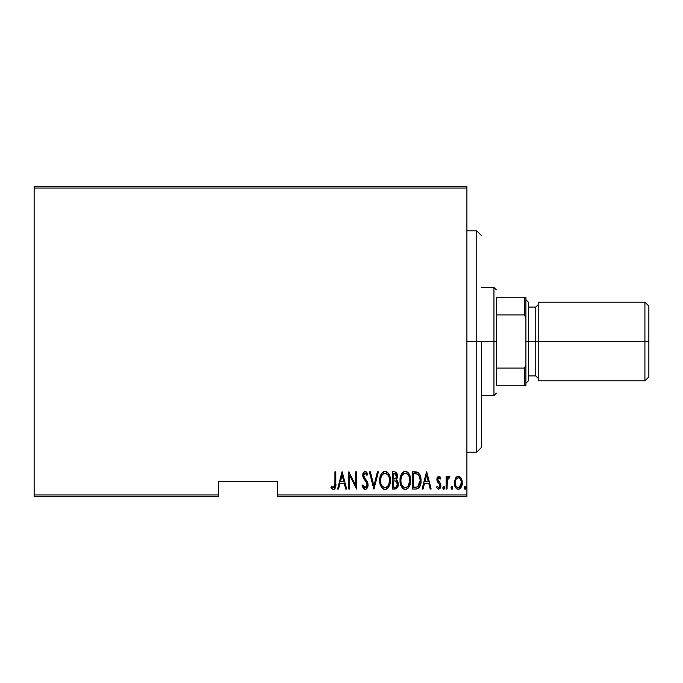 <?xml version="1.0" encoding="UTF-8"?>
<svg xmlns="http://www.w3.org/2000/svg" width="683" height="683" viewBox="0 0 683 683"><rect width="100%" height="100%" fill="white"/><g stroke="black" fill="none" stroke-linecap="round" stroke-linejoin="round"><path stroke-width="1.02" d="M277.571 496.404L466.899 496.404L466.899 494.927L277.571 494.927L277.571 481.652L218.56 481.652L218.56 494.927L34.15 494.927L34.15 188.073L466.899 188.073L466.899 494.927L466.899 186.596L34.15 186.596L466.899 186.596L466.899 188.073L34.15 188.073L34.15 186.596L34.15 494.927L218.56 494.927L218.56 481.652L277.571 481.652L277.571 496.404L277.571 494.927L466.899 494.927L466.899 496.404L277.571 496.404M34.15 496.404L218.56 496.404L218.56 494.927L218.56 496.404L34.15 496.404L34.15 494.927L34.15 496.404M455.373 478.313L454.366 483.82L454.963 486.347L456.389 488.516L458.037 489.233L459.787 488.823L461.11 487.38L462.067 484.853L461.699 479.355L460.692 477.519L458.763 476.264L457.371 476.392L455.621 477.912L454.323 482.77C454.135 486.083 455.459 488.243 458.293 489.25C461.127 488.234 462.451 486.074 462.263 482.77L461.213 478.305L458.293 476.23L455.373 478.313M447.041 489.028L446.153 489.028L447.041 489.028L447.399 479.654L448.15 478.151L449.405 477.998L449.909 476.657L448.321 476.452L447.041 478.305L447.041 476.452L446.153 476.452L446.153 489.028L446.153 476.452L446.153 489.028L447.041 489.028L447.22 480.482L449.909 476.657L449.038 476.23L447.041 478.305L447.041 476.452L446.153 476.452L447.041 476.452M438.862 476.23L437.291 477.468L436.907 480.021L437.487 481.95L439.715 484.478L439.903 486.347L438.93 487.653L437.052 486.381L436.446 487.542L438.623 489.25L440.091 488.396L440.834 486.202L440.501 483.666L437.786 479.765L438.563 477.827L440.236 479.099L440.859 478.023L439.528 476.427L438.862 476.23L436.889 479.526L437.24 481.464L439.715 484.478L439.98 485.681L438.606 487.705L437.052 486.381L436.446 487.542L438.623 489.25L440.859 485.613L440.501 483.666L437.769 479.466L438.836 477.776L440.236 479.099L440.859 478.023L438.862 476.23M415.785 489.028L418.423 488.302L420.019 486.074L420.95 482.027L420.685 477.238L419.78 474.548L418.158 472.593L412.617 471.816L412.617 489.028L415.785 489.028C419.678 487.961 421.42 485.169 421.001 480.636C421.249 477.34 420.224 474.608 417.919 472.44L412.617 471.816L412.617 489.028L412.617 471.816L414.683 471.816M398.266 484.554L397.899 486.544L395.047 489.028L392.315 489.028L396.567 488.541L397.899 486.544L398.274 484.145L397.848 481.652L396.251 479.739L397.378 476.572L396.738 473.174L395.244 471.927L392.315 471.816L392.315 489.028L392.315 471.816L392.315 489.028L395.047 489.028C397.344 488.371 398.42 486.74 398.274 484.145L396.251 479.739L397.386 476.085C397.54 473.609 396.49 472.184 394.245 471.816L392.315 471.816L394.245 471.816M377.451 471.816L378.416 471.816L374.002 489.028L378.416 471.816L377.451 471.816L373.891 485.707L370.331 471.816L369.366 471.816L373.78 489.028L369.366 471.816L373.78 489.028L378.416 471.816L377.451 471.816L373.891 485.707L370.331 471.816L369.366 471.816L370.331 471.816M349.73 489.028L349.73 475.488L356.569 489.028L356.569 471.816L355.689 471.816L355.689 485.382L348.842 471.816L348.842 489.028L349.73 489.028L348.842 489.028L349.73 489.028L349.73 475.488L356.569 489.028L356.569 471.816L355.689 471.816L355.689 485.382L348.842 471.816L348.842 489.028L349.03 471.816M334.943 483.265L334.311 487.261L333.15 487.636L331.511 486.159L330.973 487.483L331.981 488.789L333.663 489.455L334.952 488.644L335.618 487.005L335.823 471.816L334.943 471.816L334.943 483.265L333.509 487.705L331.511 486.159L330.973 487.483L333.441 489.472C335.549 488.268 336.343 486.253 335.823 483.436L335.823 471.816L334.943 471.816L334.901 485.161M338.555 489.028L337.59 489.028L342.004 471.816L337.59 489.028L338.555 489.028L339.963 483.513L344.266 483.513L345.675 489.028L346.64 489.028L342.226 471.816L337.59 489.028L338.555 489.028L339.963 483.513L344.266 483.513L345.675 489.028L346.64 489.028L342.226 471.816L346.64 489.028L345.675 489.028M365.157 489.472L367.019 488.362L368.043 484.81L367.36 481.822L363.791 476.478L363.697 474.6L364.398 473.362L365.789 473.396L366.993 475.351L367.821 474.292L366.549 472.038L365.183 471.372L363.254 472.884L362.775 476.068L363.476 478.331L366.797 483.094L367.019 485.886L365.174 487.705L363.715 486.586L362.946 484.836L362.084 485.707L363.476 488.61L365.157 489.472C367.198 488.729 368.154 487.175 368.043 484.81L363.629 475.317L365.072 473.14L366.993 475.351L367.821 474.292L365.183 471.372C363.424 472.013 362.613 473.353 362.75 475.394L363.313 478.015L366.797 483.094L367.164 484.785L365.174 487.705L362.946 484.836L362.084 485.707L364.995 489.463M379.739 480.499L380.337 484.725L382.471 488.396L385.05 489.472L387.628 488.371L389.737 484.665L390.326 480.414L389.737 476.145L387.577 472.44L384.964 471.372L382.412 472.516L380.329 476.239L379.739 480.499C379.458 484.998 381.225 487.986 385.05 489.472C388.866 487.952 390.625 484.93 390.326 480.414C390.633 475.855 388.849 472.841 384.964 471.372C381.182 472.943 379.441 475.991 379.739 480.499M400.042 480.499L400.639 484.725L402.774 488.396L405.352 489.472L407.93 488.371L410.039 484.665L410.628 480.414L410.039 476.145L407.879 472.44L405.267 471.372L402.714 472.516L400.631 476.239L400.042 480.499C399.76 484.998 401.527 487.986 405.352 489.472C409.168 487.952 410.927 484.93 410.628 480.414C410.935 475.855 409.151 472.841 405.267 471.372C401.484 472.943 399.734 475.991 400.042 480.499M423.067 489.028L422.103 489.028L426.516 471.816L422.103 489.028L423.067 489.028L424.476 483.513L428.779 483.513L430.188 489.028L431.152 489.028L426.738 471.816L422.103 489.028L423.067 489.028L424.476 483.513L428.779 483.513L430.188 489.028L431.152 489.028L426.738 471.816L431.152 489.028L430.188 489.028M442.849 487.816L443.31 489.079L444.146 489.079L444.616 487.816L444.155 486.544L443.31 486.544L442.891 487.355L443.728 489.25L444.616 487.816L443.728 486.381L442.849 487.816M451.011 487.816L451.472 489.079L452.317 489.079L452.778 487.816L452.317 486.544L451.472 486.544L451.053 487.355L451.89 489.25L452.778 487.816L451.89 486.381L451.011 487.816M464.252 487.816L464.713 489.079L465.55 489.079L466.019 487.816L465.558 486.544L464.713 486.544L464.295 487.355L465.132 489.25L466.019 487.816L465.132 486.381L464.252 487.816M334.943 471.816L335.823 471.816L335.823 483.444M335.763 485.784L335.31 488.021M334.294 489.25L333.663 489.455M333.022 489.421L331.981 488.789M331.904 488.712L331.451 488.183M331.204 487.833L331.511 486.159L332.134 486.834M332.271 486.97L333.816 487.645M332.834 487.457L333.509 487.705M334.32 487.244L334.602 486.757M334.619 486.723L334.79 486.151M335.618 487.005L335.788 485.229M342.115 475.137L343.814 481.746L340.416 481.746L342.115 475.137L343.814 481.746L340.416 481.746L342.115 475.137M355.689 471.816L356.569 471.816L356.364 489.028M364.833 489.438L364.227 489.224M363.954 489.054L363.476 488.61M362.519 486.928L362.084 485.707L362.946 484.836L363.288 485.733M364.935 487.679L365.414 487.688M365.755 487.577L366.711 486.663M366.276 487.227L366.891 486.287M367.13 485.34L367.078 483.957M366.216 482.027L364.97 480.354M364.585 479.876L364.15 479.312M362.767 475.846L362.75 475.385M363.254 472.884L363.535 472.38M367.608 473.789L366.455 471.936M367.821 474.292L366.993 475.351L366.72 474.753M366.711 474.736L366.353 474.079M365.789 473.396L364.893 473.157M363.697 474.617L364.141 477.289M364.15 477.289L364.483 477.801M364.662 478.032L365.303 478.826M367.36 481.822L367.864 483.282M367.872 483.291L368 484.016M367.898 486.296L367.702 487.013M366.114 489.216L365.542 489.438M364.013 477.024L363.791 476.478M379.757 479.782L379.799 479.065M379.799 479.039L379.987 477.656M380.269 476.452L380.457 475.838M381.14 474.241L381.925 473.046M382.958 472.055L383.872 471.569M384.256 471.458L385.332 471.398M386.365 471.646L387.005 471.987M387.611 472.465L388.183 473.097M388.516 473.55L388.875 474.139M389.225 474.822L389.737 476.145M390.078 477.545L390.266 478.928M390.266 481.882L390.078 483.291M389.216 486.023L388.653 487.073M388.175 487.764L387.645 488.354M386.441 489.182L385.758 489.395M384.341 489.404L383.658 489.182M383.419 489.071L382.489 488.413M382.446 488.371L381.584 487.329M381.558 487.286L380.875 486.091M380.337 484.725L379.987 483.325M379.936 483.026L379.799 481.916M383.88 473.387L385.016 473.14C388.183 474.318 389.66 476.743 389.447 480.414L388.883 484.076M382.548 474.395L381.541 475.931L383.274 473.746M389.233 482.744L389.447 480.414C389.677 484.119 388.2 486.544 385.016 487.705L386.151 487.474L385.016 487.705C381.874 486.544 380.414 484.145 380.619 480.49L380.67 481.652L380.619 480.49C380.397 476.811 381.857 474.361 385.016 473.14L383.675 473.49M389.233 478.091L389.43 479.825M388.738 476.41L388.943 476.965M386.723 473.712L385.306 473.157L387.978 474.984M387.901 474.873L387.526 474.42M387.56 486.441L386.817 487.107M380.832 482.796L380.67 481.652M384.435 487.653L383.88 487.483M381.541 475.931L381.268 476.58L381.541 475.931M380.67 479.321L381.268 476.58M396.746 473.182L397.241 474.583M397.378 476.572L397.156 478.023M397.002 478.484L396.814 478.928M397.233 480.559L398.172 482.855M395.645 481.071L393.784 480.866L395.645 481.071L397.386 484.145C397.386 486.142 396.422 487.184 394.501 487.261L393.195 487.261L393.195 480.866L395.423 480.994M397.386 484.145L396.26 486.868L397.207 485.408M395.098 473.66L396.046 474.318L396.507 476.111L396.046 474.318M396.464 476.768L396.507 476.111C396.533 478.023 395.628 479.022 393.801 479.099L393.195 479.099L393.195 473.584L394.407 473.584L396.507 476.111L395.688 478.527L393.801 479.099L395.833 478.365M395.739 473.976L395.175 473.686M394.876 473.618L394.407 473.584L394.876 473.618M395.875 478.305L396.131 477.878M395.713 487.124L395.115 487.235M393.801 479.099L393.195 479.099L393.195 473.584L394.407 473.584M400.059 479.782L400.101 479.065M400.101 479.039L400.759 475.838M401.433 474.241L401.792 473.635M401.809 473.609L402.227 473.046M403.875 471.688L403.26 472.055M406.658 471.646L407.307 471.987M407.913 472.465L408.485 473.097M408.827 473.567L409.177 474.139M409.518 474.796L410.039 476.153M410.381 477.545L410.568 478.928M410.568 481.882L410.381 483.299M410.235 483.965L410.381 483.274M410.039 484.657L409.809 485.34M409.518 486.023L408.955 487.073M408.477 487.756L407.939 488.354M406.744 489.182L406.069 489.395M404.643 489.404L403.96 489.182M403.721 489.071L402.791 488.413M402.748 488.371L401.886 487.329M401.852 487.286L401.169 486.074M400.878 485.4L400.289 483.325M400.238 483.026L400.127 482.207M400.631 476.239L400.289 477.639M404.174 473.387L405.318 473.14C408.485 474.318 409.962 476.743 409.749 480.414L409.185 484.076M404.737 487.653L403.277 486.911M400.938 481.071L400.921 480.49C400.699 476.811 402.159 474.361 405.318 473.14L403.977 473.49M402.526 474.787L401.57 476.58L403.576 473.746M409.04 476.41L407.418 474.019L409.04 476.41L409.732 479.825M407.025 473.712L405.318 473.14L407.418 474.019M408.297 485.878L409.749 480.414C409.979 484.119 408.502 486.544 405.318 487.705L406.453 487.474L405.318 487.705C402.176 486.544 400.708 484.145 400.921 480.49L400.972 479.321L400.921 480.49M407.862 486.441L407.111 487.107M401.134 482.796L400.972 481.652M400.972 479.321L401.57 476.58M415.546 471.842L416.348 471.927M416.365 471.927L416.818 472.013M419.934 474.873L420.412 476.136M420.882 478.424L420.967 479.492M420.984 481.387L420.95 482.01M420.865 482.872L420.788 483.402M419.721 486.697L420.019 486.074M419.721 486.706L419.371 487.286M418.414 488.311L417.176 488.874M416.954 488.917L416.485 488.994M416.639 473.806L417.8 474.301L416.639 473.806M418.167 474.591L419.029 475.684L418.167 474.591M419.183 475.974L420.088 479.705M419.738 483.76L420.011 482.377L419.123 485.272L417.637 486.825L418.32 486.33M417.287 486.97L413.497 487.261L413.497 473.584L417.398 474.062C419.422 475.71 420.327 477.904 420.122 480.636L417.637 486.825L416.698 487.116M415.033 473.601L415.836 473.669M420.011 478.868L419.832 477.844M418.73 485.886L419.029 485.442M420.096 481.506L420.011 482.377M426.627 475.137L428.326 481.746L424.928 481.746L426.627 475.137L428.326 481.746L424.928 481.746L426.627 475.137M439.596 476.469L440.057 476.871M440.859 478.023L440.236 479.099L439.997 478.681M439.084 477.818L438.563 477.827M438.341 477.972L438.008 478.416L438.332 477.972M437.829 478.92L437.786 479.765M437.769 479.466L438.247 480.977M438.034 480.61L439.126 481.908M440.031 482.864L439.536 482.3M440.748 486.791L440.381 487.901M438.443 489.241L436.446 487.542L437.052 486.381M437.06 486.381L437.333 486.834M438.341 487.671L438.93 487.653M439.656 486.97L439.852 486.535M439.963 486.014L439.365 483.965M439.98 485.681L439.835 484.768M439.604 484.29L438.554 483.18M436.975 478.467L437.129 477.869M437.299 477.451L437.547 477.016M442.891 488.277L443.036 488.712M447.365 477.605L448.321 476.452M449.158 476.239L449.909 476.657L449.405 477.998L448.671 477.81M449.038 476.23L449.909 476.657M449.405 477.998L448.876 477.776L449.405 477.998M447.408 479.654L447.117 481.498M447.1 481.78L447.041 484.802M455.885 477.528L456.543 476.862M458.293 476.23L459.693 476.606M459.224 476.392L460.684 477.502M462.024 480.473L462.212 481.643M461.819 485.801L462.178 484.196M461.793 485.861L461.409 486.817L461.802 485.861M461.392 486.851L461.11 487.38M460.769 487.901L459.787 488.823M459.326 489.062L458.822 489.199M457.781 489.207L457.286 489.071M457.038 488.96L456.398 488.524M456.253 488.396L455.792 487.858M455.774 487.841L455.467 487.372M454.784 485.844L454.519 484.845M454.374 481.609L454.562 480.465M458.097 487.696L458.293 487.705C456.099 486.953 455.066 485.314 455.202 482.787L455.365 484.367L455.202 482.787C455.074 480.243 456.107 478.578 458.293 477.776C460.479 478.578 461.512 480.243 461.384 482.787L461.341 481.976L461.384 482.787C461.512 485.314 460.487 486.953 458.293 487.705L457.892 487.671M458.498 477.784L460.188 478.843L461.23 481.182L460.709 479.662M461.256 481.336L461.341 481.976M459.113 487.542L461.384 482.787L460.718 485.886L459.078 487.56M457.508 487.56L455.783 485.69M455.868 485.878L456.124 486.339M456.833 487.15L457.473 487.542M456.398 478.826L456.833 478.365M455.245 481.976L455.826 479.773M455.681 480.098L455.518 480.55M465.627 486.62L465.934 487.201M388.516 484.973L388.251 485.493M386.672 487.201L386.151 487.474M382.915 486.859L382.147 485.989M388.234 475.359L388.507 475.88M394.253 480.875L394.723 480.892M396.072 481.276L397.369 483.675M394.808 487.252L393.195 487.261L393.195 480.866L393.784 480.866M408.545 485.493L408.229 485.98M406.974 487.201L406.453 487.474M403.218 486.859L402.449 485.989M414.683 487.261L413.497 487.261L413.497 473.584L414.222 473.584M416.186 487.192L415.435 487.244M455.57 485.143L455.365 484.375M455.877 479.654L456.295 478.971M476.734 341.5L481.652 341.5L481.652 447.228L481.652 341.5L476.734 341.5L476.734 230.854L476.734 341.5L466.899 341.5L476.734 341.5L476.734 452.146L476.734 341.5M496.404 297.242L496.404 314.906L496.404 297.242L524.433 297.242L496.404 297.242M496.404 341.5L496.404 314.906L496.404 368.094L496.404 341.5L493.946 341.5L496.404 341.5M481.652 287.406L493.946 287.406L493.946 341.5L493.946 287.406L496.404 289.865M481.652 341.5L493.946 341.5L481.652 341.5M496.404 385.758L496.404 368.094L496.404 385.758L525.91 385.758L525.91 365.106L524.433 368.094L496.404 368.094L524.433 368.094L524.433 385.758L524.433 368.094L525.91 365.106L525.91 385.758L496.404 385.758M481.652 395.594L493.946 395.594L493.946 341.5L493.946 395.594L496.404 393.135M525.91 297.242L524.433 297.242L524.433 314.906L525.91 317.894L525.91 365.106L525.91 297.242L525.91 317.894L524.433 314.906L524.433 297.242L525.91 297.242M496.404 314.906L524.433 314.906L496.404 314.906M644.914 341.5L648.85 341.5L648.85 306.095L648.85 341.5L644.914 341.5L644.914 302.159L644.914 341.5L538.204 341.5L644.914 341.5L644.914 380.841L644.914 341.5M538.204 304.618L535.745 307.077L535.745 375.923L535.745 341.5L525.91 341.5L528.369 341.5L528.369 302.159L528.369 341.5L538.204 341.5L538.204 380.841L538.204 302.159L538.204 341.5L535.745 341.5L535.745 307.077L528.369 307.077M648.85 376.905L648.85 341.5L648.85 376.905L644.914 380.841L538.204 380.841M528.369 380.841L528.369 341.5L528.369 380.841L525.91 383.3M466.899 230.854L476.734 230.854L481.652 235.772M466.899 452.146L476.734 452.146L481.652 447.228M538.204 302.159L644.914 302.159L648.85 306.095M525.91 299.7L528.369 302.159M528.369 375.923L535.745 375.923L538.204 378.382"/></g></svg>
